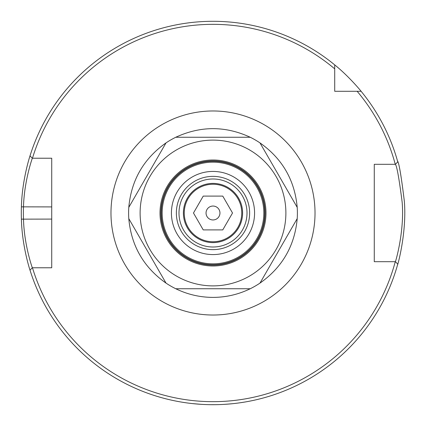 <?xml version="1.0" encoding="UTF-8"?>
<svg xmlns="http://www.w3.org/2000/svg" width="426" height="426" viewBox="0 0 426 426"><rect width="100%" height="100%" fill="white"/><g stroke="black" fill="none" stroke-linecap="round" stroke-linejoin="round"><path stroke-width="0.64" d="M242.602 213A29.602 29.602 0 0 1 191.498 233.347A29.602 29.602 0 0 1 202.052 185.496A29.602 29.602 0 0 1 242.602 213M32.467 158.227A188.654 188.654 0 0 1 334.714 68.858L334.714 64.896A191.7 191.7 0 0 0 30.001 155.895L32.333 158.227L51.727 158.227L51.727 267.773L32.333 267.773C32.44 268.242 24.144 245.264 23.483 219.086A189.618 189.618 0 0 1 23.483 206.914C24.17 180.778 32.472 157.716 32.333 158.227L32.467 158.227M334.714 64.896C349.011 76.361 361.461 91.611 361.104 91.286A191.7 191.7 0 0 1 397.767 161.917L395.371 164.314C396.867 165.948 399.125 178.547 402.149 202.116C404.673 231.472 395.371 262.613 395.371 261.686L395.264 261.686A188.654 188.654 0 0 1 32.467 267.773M32.333 267.773L30.001 270.1A191.7 191.7 0 0 0 397.767 264.083L395.371 261.686L374.273 261.686L374.273 164.314L395.264 164.314A188.654 188.654 0 0 0 357.142 91.286L334.714 91.286L334.714 68.858M213 247.005A34.005 34.005 0 0 1 183.547 195.997A34.005 34.005 0 0 1 242.453 195.997A34.005 34.005 0 0 1 213 247.005A34.005 34.005 0 0 1 183.547 195.997A34.005 34.005 0 0 1 242.453 195.997A34.005 34.005 0 0 1 213 247.005M30.352 154.792C30.486 154.244 22.099 178.904 21.401 206.844A191.7 191.7 0 0 0 21.401 219.15C22.072 247.144 30.459 271.708 30.352 271.202M45.886 158.227L51.727 158.227L51.727 206.914L21.401 206.844M21.401 219.15L51.727 219.086L51.727 267.773L45.886 267.773M361.104 91.286L357.142 91.286M210.258 404.679L208.894 404.652M194.97 403.848L193.239 403.678M186.135 402.804L182.259 402.219M180.001 401.835L179.399 401.729M192.254 403.571L200.816 404.311M210.05 404.679L215.497 404.684M224.395 404.359L230.067 403.939M238.688 402.969L241.441 402.581M245.285 401.963L240.466 402.719M232.713 403.683L226.595 404.215M218.985 404.604L214.928 404.689M397.495 265.052C397.495 266.042 406.905 232.75 404.354 201.365C401.292 176.167 399.008 162.695 397.495 160.943M381.989 261.686L374.273 261.686L374.273 164.314L381.989 164.314M339.937 91.286L334.714 91.286L334.714 86.063M213 241.75A28.75 28.75 0 0 1 188.1 198.623A28.75 28.75 0 0 1 237.9 198.623A28.75 28.75 0 0 1 213 241.75M203.239 229.907L193.479 213L203.239 196.093L222.761 196.093L232.521 213L222.761 229.907L203.239 229.907M219.954 213A6.954 6.954 0 0 0 209.523 206.977A6.954 6.954 0 0 0 209.523 219.023A6.954 6.954 0 0 0 219.954 213M213 264.759A51.759 51.759 0 0 0 264.759 213A51.759 51.759 0 0 0 213 161.241A51.759 51.759 0 0 0 161.241 213A51.759 51.759 0 0 0 213 264.759M213 249.636A36.636 36.636 0 0 1 181.274 194.682A36.636 36.636 0 0 1 244.726 194.682A36.636 36.636 0 0 1 213 249.636M213 254.583A41.583 41.583 0 0 1 176.992 192.211A41.583 41.583 0 0 1 249.008 192.211A41.583 41.583 0 0 1 213 254.583M213 263.832A50.832 50.832 0 0 1 168.978 187.584A50.832 50.832 0 0 1 257.022 187.584A50.832 50.832 0 0 1 213 263.832M213 285.883A72.889 72.889 0 0 1 149.877 176.556A72.889 72.889 0 0 1 276.123 176.556A72.889 72.889 0 0 1 213 285.883M213 265.994A52.994 52.994 0 0 1 167.104 186.503A52.994 52.994 0 0 1 258.896 186.503A52.994 52.994 0 0 1 213 265.994M213 265.068A52.068 52.068 0 0 1 160.932 213A52.068 52.068 0 0 1 213 160.932A52.068 52.068 0 0 1 265.068 213A52.068 52.068 0 0 1 213 265.068M175.768 288.743L250.232 288.743L175.768 288.743A84.401 84.401 0 0 1 166.023 283.114L128.79 218.629A84.401 84.401 0 0 1 128.79 207.371L166.023 142.886A84.401 84.401 0 0 1 175.768 137.257L250.232 137.257A84.401 84.401 0 0 1 259.977 142.886L297.21 207.371A84.401 84.401 0 0 1 297.21 218.629L259.977 283.114A84.401 84.401 0 0 1 250.232 288.743C238.48 294.462 226.068 297.348 213 297.396C199.932 297.348 187.52 294.462 175.768 288.743M259.977 283.114L297.21 218.629C294.728 245.855 282.316 267.352 259.977 283.114M297.21 207.371L259.977 142.886C282.316 158.648 294.728 180.145 297.21 207.371M250.232 137.257L175.768 137.257C200.587 125.792 225.413 125.792 250.232 137.257M166.023 142.886L128.79 207.371C131.272 180.145 143.684 158.648 166.023 142.886M128.79 218.629L166.023 283.114C143.684 267.352 131.272 245.855 128.79 218.629M213 315.022A102.022 102.022 0 0 0 301.352 161.986A102.022 102.022 0 0 0 124.648 161.986A102.022 102.022 0 0 0 213 315.022"/></g></svg>
